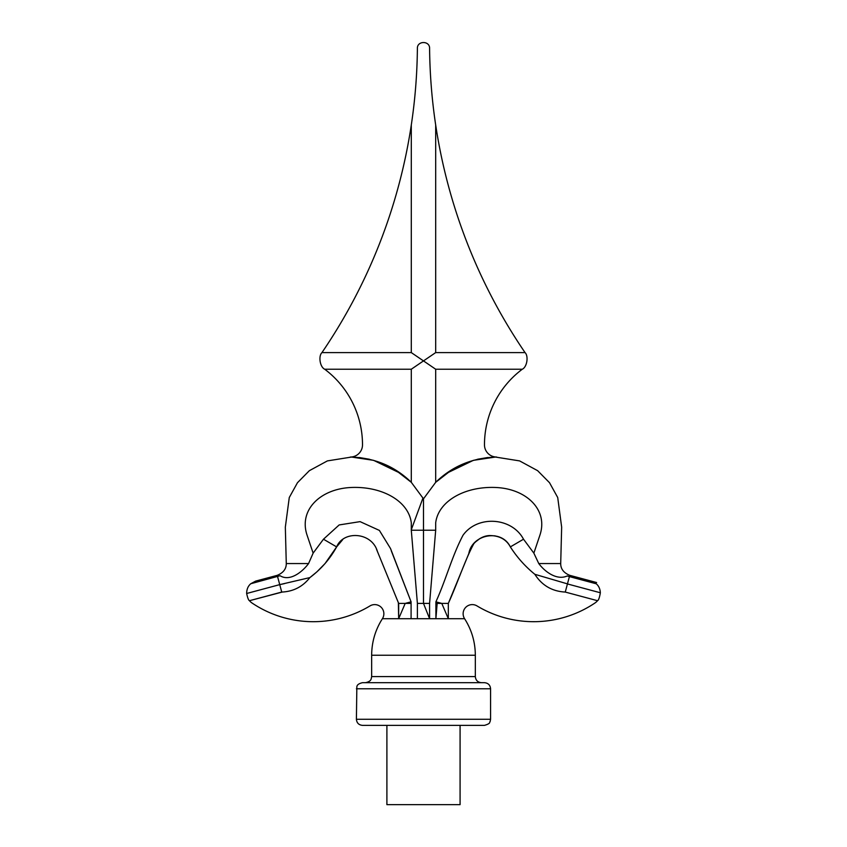 <?xml version="1.0" encoding="UTF-8"?>
<svg xmlns="http://www.w3.org/2000/svg" width="847" height="847" viewBox="0 0 847 847"><rect width="100%" height="100%" fill="white"/><g stroke="black" fill="none" stroke-linecap="round" stroke-linejoin="round"><path stroke-width="1.27" d="M386.899 725.371L386.899 804.65L460.08 804.65L460.08 725.371M356.407 719.272L490.572 719.272L490.127 721.559C489.079 722.226 491.429 723.317 484.473 725.371L362.505 725.371C358.8 725.011 356.767 722.978 356.407 719.272L356.852 686.494C357.148 686.578 356.449 684.101 362.505 682.682L484.473 682.682C488.179 683.042 490.212 685.075 490.572 688.78L356.407 688.78M481.424 682.682C477.719 682.322 475.686 680.289 475.326 676.584L475.326 655.239L371.653 655.239L371.653 676.584L475.326 676.584M411.293 522.8L411.293 530.222L411.293 522.8C408.561 500.725 381.372 485.85 350.309 487.533C320.187 489.174 298.896 509.979 306.921 534.701L313.136 553.123L308.573 563.551L286.275 563.551C286.328 568.898 283.311 572.826 277.234 575.335L279.732 584.631L309.875 577.59C302.718 586.727 293.337 591.555 281.723 592.064L249.473 600.703A12.197 12.197 0 0 0 252.025 603.011A109.771 109.771 0 0 0 369.98 605.923A9.148 9.148 0 0 1 382.399 618.712L464.59 618.712C471.673 629.861 475.252 642.037 475.326 655.239M382.399 618.712C375.316 629.861 371.738 642.037 371.653 655.239M448.328 618.712L441.785 603.403L448.328 603.403L448.328 618.712L448.328 603.403L468.836 553.525C472.086 534.15 501.498 528.623 510.349 546.897L523.52 539.211C511.81 517.178 477.454 514.965 463.002 535.262C451.938 556.299 445.882 580.047 435.898 601.825L441.785 603.403L437.158 603.403L435.898 618.712L435.898 601.825C445.882 580.047 451.938 556.299 463.002 535.262C477.454 514.965 511.81 517.178 523.52 539.211L533.854 553.133L540.058 534.701C548.083 509.979 526.792 489.174 496.67 487.533C465.617 485.85 438.418 500.725 435.686 522.8L435.686 530.222L423.489 530.222L423.489 603.403L429.588 603.403L435.686 530.222L435.686 522.8M560.703 563.551C560.661 568.898 563.668 572.826 569.745 575.335L569.406 576.595L567.268 575.949C557.114 580.597 545.214 572.201 538.766 563.551L560.703 563.551L561.656 527.152L557.718 497.528L549.523 482.716L537.633 470.678L519.603 460.906L495.442 457.052L473.367 460.345L446.348 473.399L435.686 482.314L435.686 369.228L522.292 369.228A94.525 94.525 0 0 0 484.473 444.844A12.197 12.197 0 0 0 496.67 457.041C472.615 457.729 452.287 466.157 435.686 482.314L423.489 498.83L423.489 530.222L411.293 530.222L417.391 603.403L423.489 603.403L429.588 618.712L429.588 603.403M596.606 582.535L569.745 575.335L591.301 581.106L596.277 583.795C598.744 585.912 600.11 588.898 600.343 592.762C599.528 597.601 598.585 600.248 597.516 600.703A12.197 12.197 0 0 1 594.954 603.011A109.771 109.771 0 0 1 477.009 605.923A9.148 9.148 0 0 0 464.59 618.712M597.516 600.703L565.267 592.064L597.516 600.703C598.585 600.248 599.528 597.601 600.343 592.762L567.437 583.943M534.849 574.308C541.964 585.446 552.106 591.365 565.267 592.064L564.61 592.021L565.267 592.064L567.458 583.879L534.849 574.308C525.225 566.484 517.062 557.337 510.349 546.897C517.104 557.4 525.267 566.537 534.849 574.308M376.534 549.29L398.662 603.403L411.091 603.403L411.091 601.825L390.531 548.549L379.382 530.413L360.081 521.636L339.171 524.939L323.469 539.211L313.136 553.123M323.469 539.211L336.63 546.897L342.696 539.645M398.365 602.683L398.662 618.712L405.194 603.403L398.662 618.712L398.662 603.403L405.194 603.403L411.091 601.825M336.63 546.897L325.079 563.52L316.916 571.831L309.875 577.601C321.045 569.216 329.97 558.978 336.63 546.897C343.416 530.116 372.299 531.98 377.54 551.916M284.454 583.625L279.732 584.631L281.723 592.064L282.379 592.021L249.473 600.703C248.563 600.343 247.62 597.94 246.657 593.493C246.689 589.29 248.065 586.029 250.786 583.731L255.678 581.106L277.234 575.335M538.766 563.551L533.854 553.133M435.686 352.596L435.686 125.007A548.856 548.856 0 0 0 525.045 352.596C528.687 356.036 527.13 366.963 522.292 369.228C527.13 366.963 528.687 356.036 525.045 352.596L435.686 352.596L423.489 360.907L411.293 352.596L321.945 352.596A548.856 548.856 0 0 0 411.293 125.007L411.293 352.596M435.686 125.007C431.885 99.777 429.853 74.24 429.588 48.395C429.884 40.592 417.095 40.592 417.391 48.395C417.137 74.24 415.104 99.777 411.293 125.007M286.275 563.551L285.333 527.152L289.272 497.528L297.466 482.716L309.356 470.678L327.387 460.906L351.537 457.052L373.612 460.345L400.631 473.399L411.293 482.314L411.293 369.228L324.697 369.228A94.525 94.525 0 0 1 362.505 444.844A12.197 12.197 0 0 1 350.309 457.041C374.374 457.729 394.702 466.157 411.293 482.314L423.489 498.83M324.697 369.228C319.859 366.963 318.303 356.036 321.945 352.596C318.303 356.036 319.859 366.963 324.697 369.228M411.293 369.228L423.489 360.907L435.686 369.228M308.573 563.551C302.199 572.096 289.886 581.825 280.061 575.727L250.786 583.731M596.277 583.795L569.406 576.595L567.458 583.879M437.158 603.403L435.898 603.403M411.091 603.403L411.091 618.712M417.391 618.712L417.391 603.403M423.489 525.235L423.489 530.222M246.657 593.493L279.732 584.631M490.572 719.272L490.572 688.78M371.653 676.584L371.187 678.913C371.018 678.722 371.388 681.433 365.555 682.682M410.308 599.803L391.293 550.836M448.328 603.403C457.454 583.35 465.744 558.237 473.918 543.552C478.693 538.512 483.828 535.844 489.322 535.558C499.158 535.548 506.125 539.253 510.222 546.654M336.704 546.76L337.72 545.013M340.483 541.582L342.569 539.74M475.103 542.26L479.857 538.565M483.732 536.776L489.322 535.558L495.061 535.855M487.745 457.518L477.539 459.254M451.769 469.831L435.686 482.314M422.971 498.004L411.388 529.502M359.234 457.518L369.44 459.254M395.221 469.831L411.293 482.314"/></g></svg>
